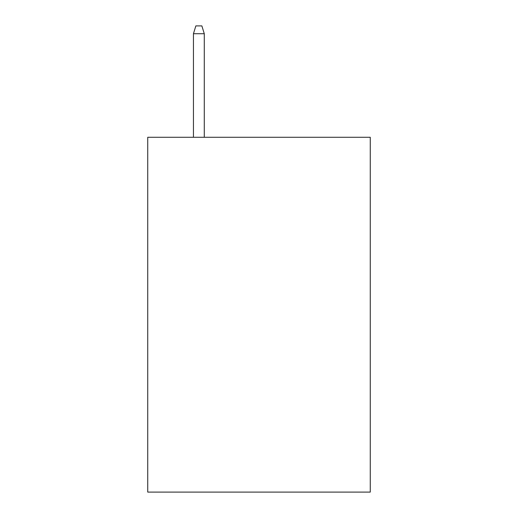 <?xml version="1.0" encoding="UTF-8"?>
<svg xmlns="http://www.w3.org/2000/svg" width="518" height="518" viewBox="0 0 518 518"><rect width="100%" height="100%" fill="white"/><g stroke="black" fill="none" stroke-linecap="round" stroke-linejoin="round"><path stroke-width="0.78" d="M370.26 137.276L370.26 492.1L147.74 492.1L147.74 137.276L370.26 137.276M204.273 137.276L204.273 33.715L193.447 33.715L193.447 137.276M193.447 33.715L195.856 25.9L201.865 25.9L204.273 33.715"/></g></svg>
